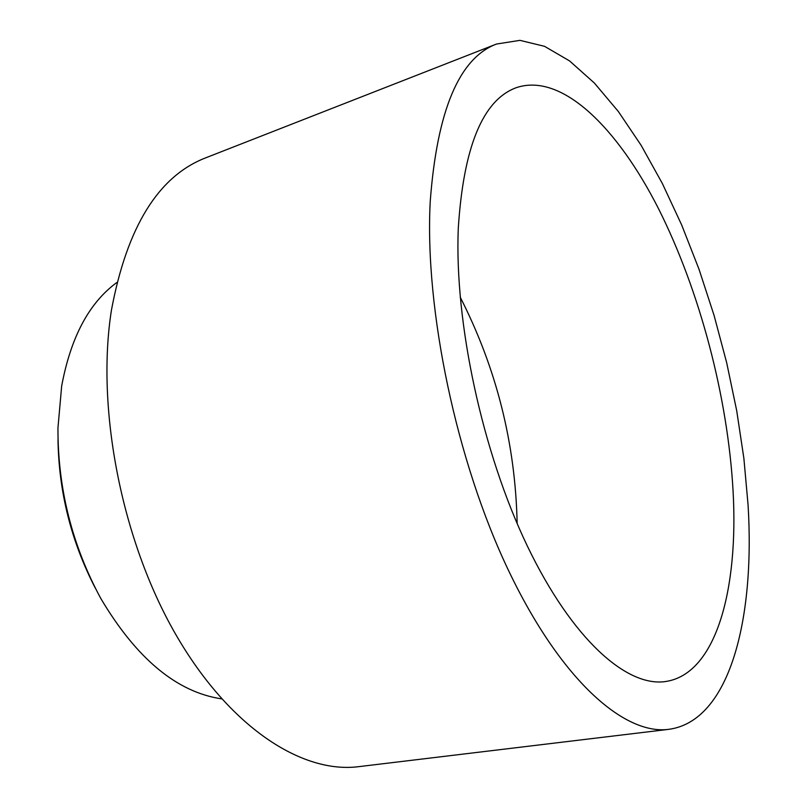 <?xml version="1.0" encoding="UTF-8"?>
<svg xmlns="http://www.w3.org/2000/svg" width="807" height="807" viewBox="0 0 807 807"><rect width="100%" height="100%" fill="white"/><g stroke="black" fill="none" stroke-linecap="round" stroke-linejoin="round"><path stroke-width="1.21" d="M95.276 588.081C71.268 541.578 58.84 492.169 57.993 439.845M116.864 282.49C89.153 302.696 70.754 337.215 61.665 386.059L57.953 427.912C57.751 488.457 72.065 545.361 100.885 598.623C136.625 658.754 176.854 692.174 221.592 698.862M748.069 504.92C755.11 618.979 729.871 721.054 668.852 729.326C624.477 735.379 561.107 680.523 508.733 570.912C456.419 461.584 424.543 309.485 430.212 201.679C437.031 110.65 459.122 58.104 496.487 44.042L519.94 40.35L544.564 46.332L569.581 60.928L594.345 83.02L618.333 111.487L641.111 145.29L662.335 183.461L681.723 225.082L699.054 269.356L714.104 315.527L726.714 362.868L736.7 410.692L743.872 458.285L748.069 504.92M668.852 729.326L358.792 766.65C302.292 773.974 229.289 727.682 175.311 633.677C121.403 539.893 95.872 407.807 111.487 309.878C127.062 226.777 158.454 176.108 205.664 157.849L496.487 44.042M460.202 297.137C496.466 368.244 515.451 443.709 517.146 523.511M458.275 228.452C463.48 146.914 482.798 99.987 516.238 87.691C561.803 72.247 617.547 127.788 658.704 209.063C699.941 291.277 727.743 396.933 733.049 490.595C738.677 588.999 716.293 674.087 665.604 681.522C627.059 687.372 572.435 639.84 527.364 546.067C482.364 452.515 454.371 322.427 458.275 228.452"/></g></svg>
